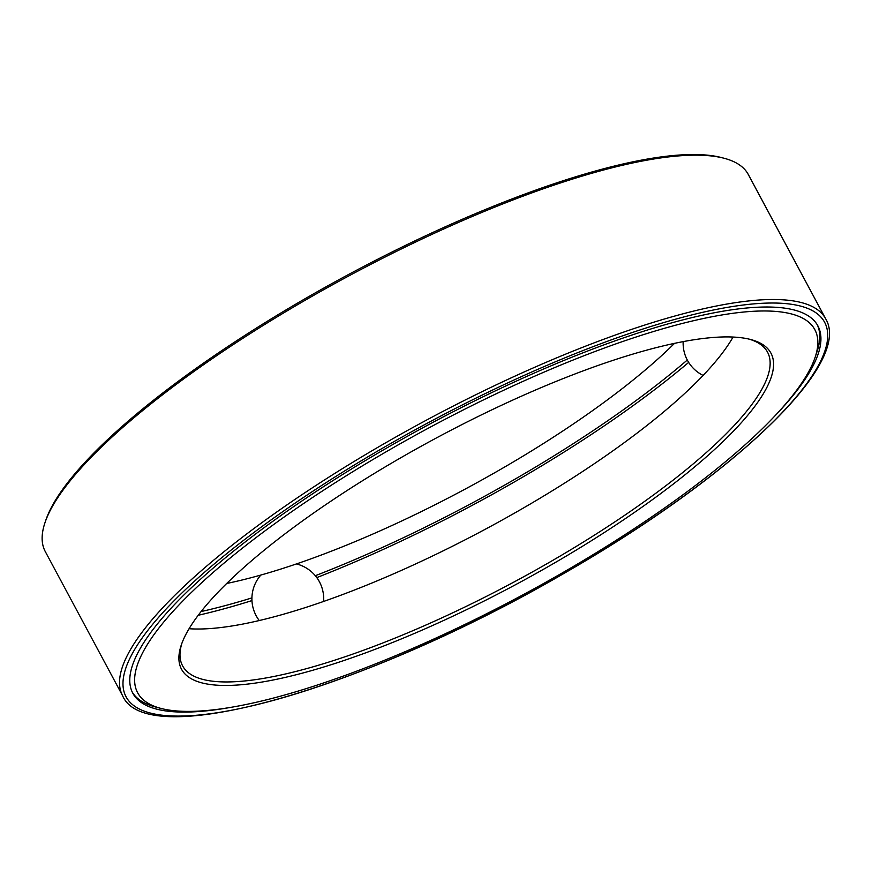 <?xml version="1.0" encoding="UTF-8"?>
<svg xmlns="http://www.w3.org/2000/svg" width="872" height="872" viewBox="0 0 872 872"><rect width="100%" height="100%" fill="white"/><g stroke="black" fill="none" stroke-linecap="round" stroke-linejoin="round"><path stroke-width="1.31" d="M226.698 583.477A331.872 82.731 151.8 0 0 674.536 343.35M201.094 611.555A387.996 96.727 151.8 0 0 251.91 597.898M315.315 575.705A387.996 96.727 151.8 0 0 687.289 360.038M198.216 615.272A396.324 98.809 151.8 0 0 251.943 600.59M316.787 577.602A396.324 98.809 151.8 0 0 688.662 362.403M132.261 692.117A388.672 96.89 151.8 0 0 157.919 707.552M815.93 354.719A388.672 96.89 151.8 0 0 817.282 324.809M775.415 415.377A388.672 96.89 151.8 0 0 817.892 325.888A388.672 96.89 151.8 0 0 535.495 372.529A388.672 96.89 151.8 0 0 169.255 610.193A388.672 96.89 151.8 0 0 132.816 693.218A388.672 96.89 151.8 0 0 230.862 707.356M825.719 318.88L748.329 174.542A398.886 99.441 151.8 0 0 724.381 158.333A398.886 99.441 151.8 0 0 412.652 243.473A398.886 99.441 151.8 0 0 82.644 466.313A398.886 99.441 151.8 0 0 45.006 522.611A398.886 99.441 151.8 0 0 45.257 551.518L122.658 695.867C147.15 752.591 367.712 687.768 565.012 572.817C733.025 476.319 852.685 363.798 825.719 318.88A398.886 99.441 151.8 0 0 535.899 366.752A398.886 99.441 151.8 0 0 160.045 610.662A398.886 99.441 151.8 0 0 122.658 695.867M724.381 158.333L721.929 157.679A396.967 98.961 151.8 0 0 411.693 242.405A396.967 98.961 151.8 0 0 83.276 464.187A396.967 98.961 151.8 0 0 45.824 520.202L45.006 522.611M189.071 628.723A331.872 82.731 151.8 0 0 485.78 528.988A331.872 82.731 151.8 0 0 733.047 337.05M181.867 643.362A331.872 82.731 151.8 0 0 182.586 665.827A331.872 82.731 151.8 0 0 514.164 581.918A331.872 82.731 151.8 0 0 767.545 352.179A331.872 82.731 151.8 0 0 749.222 339.154M212.855 597.789A334.423 83.374 151.8 0 0 181.3 644.975A334.423 83.374 151.8 0 0 515.625 584.665A334.423 83.374 151.8 0 0 750.89 339.568A334.423 83.374 151.8 0 0 489.53 410.952A334.423 83.374 151.8 0 0 212.855 597.789M173.648 610.673A384.203 95.778 151.8 0 0 160.699 708.347A384.203 95.778 151.8 0 0 521.489 595.598A384.203 95.778 151.8 0 0 815.069 357.476A384.203 95.778 151.8 0 0 578.845 357.749A384.203 95.778 151.8 0 0 173.648 610.673M163.228 612.177A396.324 98.809 151.8 0 0 489.77 613.463A396.324 98.809 151.8 0 0 773.072 303.02A396.324 98.809 151.8 0 0 163.228 612.177M815.069 357.476L816.966 351.874M160.699 708.347L154.987 706.832M323.599 601.451A35.905 35.905 0 0 0 296.447 563.933M260.848 575.062A35.905 35.905 0 0 0 259.257 620.537M683.168 341.617A35.905 35.905 0 0 0 703.105 375.429"/></g></svg>
